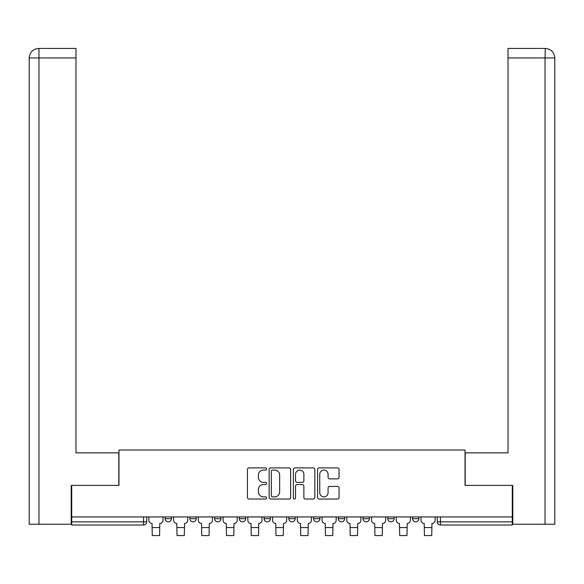 <?xml version="1.0" encoding="UTF-8"?>
<svg xmlns="http://www.w3.org/2000/svg" width="584" height="584" viewBox="0 0 584 584"><rect width="100%" height="100%" fill="white"/><g stroke="black" fill="none" stroke-linecap="round" stroke-linejoin="round"><path stroke-width="0.88" d="M266.625 468.989A1.088 1.088 0 0 0 265.537 467.901L248.996 467.901A1.555 1.555 0 0 0 247.441 469.456L247.441 497.48A1.555 1.555 0 0 0 248.996 499.035L265.537 499.035A1.088 1.088 0 0 0 266.625 497.948A1.088 1.088 0 0 0 265.537 496.86L263.391 496.86A4.979 4.979 0 0 1 258.413 491.874L258.413 489.538A4.979 4.979 0 0 1 263.391 484.559L265.537 484.559A1.088 1.088 0 0 0 266.625 483.472A1.088 1.088 0 0 0 265.537 482.377L263.391 482.377A4.979 4.979 0 0 1 258.413 477.398L258.413 475.062A4.979 4.979 0 0 1 263.391 470.084L265.537 470.084A1.088 1.088 0 0 0 266.625 468.989M387.798 516.935L387.798 518.68L394.142 518.68A3.175 3.175 0 0 1 390.966 521.848A3.175 3.175 0 0 1 387.798 518.68L387.798 516.935M363.051 516.935L363.051 518.68L369.395 518.68A3.175 3.175 0 0 1 366.226 521.848A3.175 3.175 0 0 1 363.051 518.68L363.051 516.935M338.311 516.935L338.311 518.68L344.655 518.68A3.175 3.175 0 0 1 341.487 521.848A3.175 3.175 0 0 1 338.311 518.68L338.311 516.935M313.572 516.935L313.572 518.68L319.915 518.68A3.175 3.175 0 0 1 316.74 521.848A3.175 3.175 0 0 1 313.572 518.68L313.572 516.935M288.825 516.935L288.825 518.68L295.175 518.68A3.175 3.175 0 0 1 292 521.848A3.175 3.175 0 0 1 288.825 518.68L288.825 516.935M264.085 518.68L264.085 516.935L264.085 518.68A3.175 3.175 0 0 0 267.26 521.848A3.175 3.175 0 0 1 264.085 518.68L270.428 518.68A3.175 3.175 0 0 1 267.26 521.848A3.175 3.175 0 0 0 270.428 518.68A3.175 3.175 0 0 1 267.26 521.848M239.345 518.68L239.345 516.935L239.345 518.68A3.175 3.175 0 0 0 242.513 521.848A3.175 3.175 0 0 1 239.345 518.68L245.689 518.68A3.175 3.175 0 0 1 242.513 521.848M214.605 518.68L214.605 516.935L214.605 518.68A3.175 3.175 0 0 0 217.774 521.848A3.175 3.175 0 0 1 214.605 518.68L220.949 518.68A3.175 3.175 0 0 1 217.774 521.848M337.494 478.88A1.555 1.555 0 0 0 339.056 477.318L339.056 469.456A1.555 1.555 0 0 0 337.494 467.901L319.127 467.901A1.555 1.555 0 0 0 317.572 469.456L317.572 497.48A1.555 1.555 0 0 0 319.127 499.035L337.494 499.035A1.555 1.555 0 0 0 339.056 497.48L339.056 487.983A1.555 1.555 0 0 0 337.494 486.428L329.632 486.428A1.555 1.555 0 0 0 328.077 487.983L328.077 492.692A4.161 4.161 0 0 1 323.916 496.86A4.161 4.161 0 0 1 319.747 492.692L319.747 474.244A4.161 4.161 0 0 1 323.916 470.084A4.161 4.161 0 0 1 328.077 474.244L328.077 477.318A1.555 1.555 0 0 0 329.632 478.88L337.494 478.88M38.953 524.228L29.2 524.228L29.2 57.947C29.755 52.173 32.93 48.998 38.719 48.428L75.986 48.428L75.986 57.947L38.953 57.947L38.953 524.228L71.226 524.228L71.226 485.37L118.968 485.37L118.968 450.009L465.032 450.009L465.032 485.37L512.292 485.37L512.292 516.935L71.708 516.935L71.708 521.848L146.723 521.848L146.723 516.935M71.708 485.37L71.708 516.935M290.635 469.456A1.555 1.555 0 0 0 289.08 467.901L270.713 467.901A1.555 1.555 0 0 0 269.151 469.456L269.151 497.48A1.555 1.555 0 0 0 270.713 499.035L289.08 499.035A1.555 1.555 0 0 0 290.635 497.48L290.635 469.456M294.92 467.901L313.287 467.901A1.555 1.555 0 0 1 314.849 469.456L314.849 497.48A1.555 1.555 0 0 1 313.287 499.035L305.425 499.035A1.555 1.555 0 0 1 303.87 497.48L303.87 486.114A1.555 1.555 0 0 0 302.315 484.559L297.095 484.559A1.555 1.555 0 0 0 295.541 486.114L295.541 497.948A1.088 1.088 0 0 1 294.453 499.035A1.088 1.088 0 0 1 293.365 497.948L293.365 469.456A1.555 1.555 0 0 1 294.92 467.901M437.277 516.935L437.277 521.848L512.292 521.848L512.292 525.023L440.453 525.023A3.175 3.175 0 0 1 437.277 521.848A3.175 3.175 0 0 0 440.453 525.023L440.453 516.935M512.292 516.935L512.292 521.848M143.547 516.935L143.547 525.023A3.175 3.175 0 0 0 146.723 521.848A3.175 3.175 0 0 1 143.547 525.023L71.708 525.023L71.708 521.848M418.881 516.935L418.881 518.68A3.175 3.175 0 0 1 415.706 521.848A3.175 3.175 0 0 1 412.538 518.68L418.881 518.68M412.538 516.935L412.538 518.68M394.142 516.935L394.142 518.68M369.395 516.935L369.395 518.68M344.655 516.935L344.655 518.68L344.655 516.935M319.915 516.935L319.915 518.68A3.175 3.175 0 0 1 316.74 521.848A3.175 3.175 0 0 0 319.915 518.68M295.175 516.935L295.175 518.68A3.175 3.175 0 0 1 292 521.848A3.175 3.175 0 0 0 295.175 518.68L295.175 516.935M270.428 516.935L270.428 518.68M245.689 516.935L245.689 518.68L245.689 516.935M220.949 516.935L220.949 518.68L220.949 516.935M189.858 516.935L189.858 518.68L196.202 518.68L196.202 516.935L196.202 518.68A3.175 3.175 0 0 1 193.034 521.848A3.175 3.175 0 0 1 189.858 518.68A3.175 3.175 0 0 0 193.034 521.848A3.175 3.175 0 0 0 196.202 518.68A3.175 3.175 0 0 1 193.034 521.848M165.119 516.935L165.119 518.68L171.462 518.68L171.462 516.935L171.462 518.68A3.175 3.175 0 0 1 168.294 521.848A3.175 3.175 0 0 1 165.119 518.68A3.175 3.175 0 0 0 168.294 521.848A3.175 3.175 0 0 0 171.462 518.68A3.175 3.175 0 0 1 168.294 521.848M272.421 470.084A1.088 1.088 0 0 0 271.334 471.171L271.334 495.765A1.088 1.088 0 0 0 272.421 496.86L274.684 496.86A4.979 4.979 0 0 0 279.663 491.874L279.663 475.062A4.979 4.979 0 0 0 274.684 470.084L272.421 470.084M303.87 474.325A4.161 4.161 0 0 0 299.709 470.156A4.161 4.161 0 0 0 295.541 474.325L295.541 480.822A1.555 1.555 0 0 0 297.095 482.377L302.315 482.377A1.555 1.555 0 0 0 303.87 480.822L303.87 474.325M148.862 516.935L148.862 520.264A3.175 3.175 139.8 0 0 152.037 523.439L152.271 535.572L159.571 535.572L159.804 523.439A3.175 3.175 139.8 0 0 162.98 520.264L162.98 516.935M173.609 516.935L173.609 520.264A3.175 3.175 139.8 0 0 176.777 523.439L177.018 535.572L184.31 535.572L184.551 523.439A3.175 3.175 139.8 0 0 187.719 520.264L187.719 516.935M198.348 516.935L198.348 520.264A3.175 3.175 139.8 0 0 201.517 523.439L201.757 535.572L209.05 535.572L209.291 523.439A3.175 3.175 139.8 0 0 212.459 520.264L212.459 516.935M118.807 485.37L118.807 452.863L75.986 452.863L75.986 57.947M38.705 48.428C32.938 48.998 29.769 52.166 29.2 57.947L29.2 429.072L29.2 57.947L38.953 57.947L38.953 48.428L75.986 48.428M465.192 485.37L465.192 452.863L508.014 452.863L508.014 48.428L545.274 48.428L545.047 57.947L508.014 57.947M554.8 429.072L554.8 57.947L554.8 524.228L512.774 524.228L512.774 485.37L512.292 485.37M545.047 524.228L545.047 57.947L554.8 57.947C554.231 52.166 551.062 48.998 545.295 48.428M223.088 516.935L223.088 520.264A3.175 3.175 139.8 0 0 226.263 523.439L226.497 535.572L233.797 535.572L234.031 523.439A3.175 3.175 139.8 0 0 237.206 520.264L237.206 516.935M247.828 516.935L247.828 520.264A3.175 3.175 139.8 0 0 251.003 523.439L251.237 535.572L258.537 535.572L258.77 523.439A3.175 3.175 139.8 0 0 261.946 520.264L261.946 516.935M272.575 516.935L272.575 520.264A3.175 3.175 139.8 0 0 275.743 523.439L275.984 535.572L283.276 535.572L283.517 523.439A3.175 3.175 139.8 0 0 286.686 520.264L286.686 516.935M297.314 516.935L297.314 520.264A3.175 3.175 139.8 0 0 300.483 523.439L300.724 535.572L308.016 535.572L308.257 523.439A3.175 3.175 139.8 0 0 311.425 520.264L311.425 516.935M322.054 516.935L322.054 520.264A3.175 3.175 139.8 0 0 325.23 523.439L325.463 535.572L332.763 535.572L332.997 523.439A3.175 3.175 139.8 0 0 336.172 520.264L336.172 516.935M346.794 516.935L346.794 520.264A3.175 3.175 139.8 0 0 349.969 523.439L350.203 535.572L357.503 535.572L357.736 523.439A3.175 3.175 139.8 0 0 360.912 520.264L360.912 516.935M371.541 516.935L371.541 520.264A3.175 3.175 139.8 0 0 374.709 523.439L374.95 535.572L382.243 535.572L382.484 523.439A3.175 3.175 139.8 0 0 385.652 520.264L385.652 516.935M396.281 516.935L396.281 520.264A3.175 3.175 139.8 0 0 399.449 523.439L399.69 535.572L406.982 535.572L407.223 523.439A3.175 3.175 139.8 0 0 410.391 520.264L410.391 516.935M421.02 516.935L421.02 520.264A3.175 3.175 139.8 0 0 424.196 523.439L424.429 535.572L431.729 535.572L431.963 523.439A3.175 3.175 139.8 0 0 435.138 520.264L435.138 516.935M152.271 527.564L159.571 527.564M152.271 535.572L159.571 535.572M177.018 527.564L184.31 527.564M177.018 535.572L184.31 535.572M201.757 527.564L209.05 527.564M201.757 535.572L209.05 535.572M29.2 57.947L29.2 429.072M226.497 527.564L233.797 527.564M226.497 535.572L233.797 535.572M251.237 527.564L258.537 527.564M251.237 535.572L258.537 535.572M275.984 527.564L283.276 527.564M275.984 535.572L283.276 535.572M300.724 527.564L308.016 527.564M300.724 535.572L308.016 535.572M325.463 527.564L332.763 527.564M325.463 535.572L332.763 535.572M350.203 527.564L357.503 527.564M350.203 535.572L357.503 535.572M374.95 527.564L382.243 527.564M374.95 535.572L382.243 535.572M399.69 527.564L406.982 527.564M399.69 535.572L406.982 535.572M424.429 527.564L431.729 527.564M424.429 535.572L431.729 535.572"/></g></svg>
